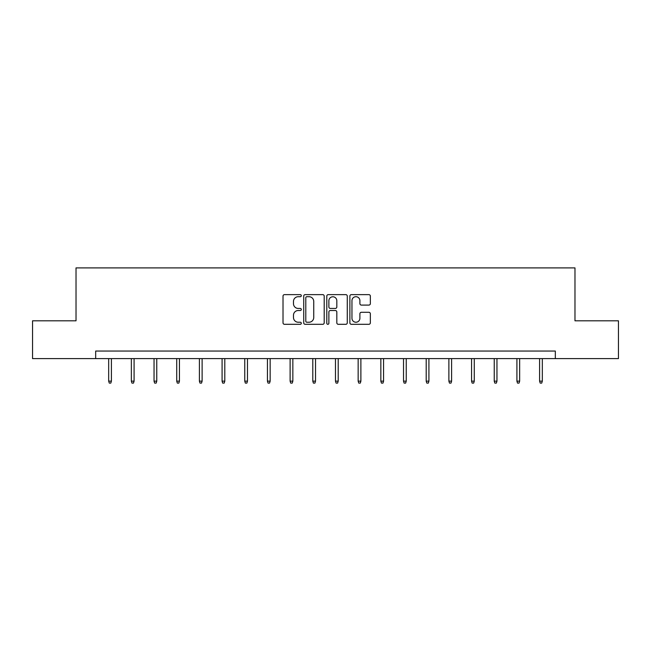 <?xml version="1.0" encoding="UTF-8"?>
<svg xmlns="http://www.w3.org/2000/svg" width="651" height="651" viewBox="0 0 651 651"><rect width="100%" height="100%" fill="white"/><g stroke="black" fill="none" stroke-linecap="round" stroke-linejoin="round"><path stroke-width="0.98" d="M301.307 295.668A1.042 1.042 0 0 0 300.274 294.634L284.503 294.634A1.481 1.481 0 0 0 283.014 296.115L283.014 322.831A1.481 1.481 0 0 0 284.503 324.312L300.274 324.312A1.042 1.042 0 0 0 301.307 323.278A1.042 1.042 0 0 0 300.274 322.237L298.231 322.237A4.752 4.752 0 0 1 293.479 317.485L293.479 315.263A4.752 4.752 0 0 1 298.231 310.511L300.274 310.511A1.042 1.042 0 0 0 301.307 309.469A1.042 1.042 0 0 0 300.274 308.436L298.231 308.436A4.752 4.752 0 0 1 293.479 303.683L293.479 301.462A4.752 4.752 0 0 1 298.231 296.71L300.274 296.71A1.042 1.042 0 0 0 301.307 295.668M368.873 305.091A1.481 1.481 0 0 0 370.354 303.61L370.354 296.115A1.481 1.481 0 0 0 368.873 294.634L351.361 294.634A1.481 1.481 0 0 0 349.88 296.115L349.88 322.831A1.481 1.481 0 0 0 351.361 324.312L368.873 324.312A1.481 1.481 0 0 0 370.354 322.831L370.354 313.774A1.481 1.481 0 0 0 368.873 312.293L361.378 312.293A1.481 1.481 0 0 0 359.897 313.774L359.897 318.266A3.971 3.971 0 0 1 355.926 322.237A3.971 3.971 0 0 1 351.955 318.266L351.955 300.681A3.971 3.971 0 0 1 355.926 296.71A3.971 3.971 0 0 1 359.897 300.681L359.897 303.61A1.481 1.481 0 0 0 361.378 305.091L368.873 305.091M95.673 358.611L32.55 358.611L32.55 320.813L76.021 320.813L76.021 267.895L574.979 267.895L574.979 320.813L618.45 320.813L618.45 358.611L555.327 358.611L555.327 351.052L95.673 351.052L95.673 358.611L555.327 358.611M324.198 296.115A1.481 1.481 0 0 0 322.717 294.634L305.205 294.634A1.481 1.481 0 0 0 303.724 296.115L303.724 322.831A1.481 1.481 0 0 0 305.205 324.312L322.717 324.312A1.481 1.481 0 0 0 324.198 322.831L324.198 296.115M328.283 294.634L345.795 294.634A1.481 1.481 0 0 1 347.276 296.115L347.276 322.831A1.481 1.481 0 0 1 345.795 324.312L338.3 324.312A1.481 1.481 0 0 1 336.819 322.831L336.819 312A1.481 1.481 0 0 0 335.33 310.511L330.358 310.511A1.481 1.481 0 0 0 328.877 312L328.877 323.278A1.042 1.042 0 0 1 327.835 324.312A1.042 1.042 0 0 1 326.802 323.278L326.802 296.115A1.481 1.481 0 0 1 328.283 294.634M306.841 296.71A1.042 1.042 0 0 0 305.799 297.751L305.799 321.195A1.042 1.042 0 0 0 306.841 322.237L308.989 322.237A4.752 4.752 0 0 0 313.741 317.485L313.741 301.462A4.752 4.752 0 0 0 308.989 296.71L306.841 296.71M336.819 300.754A3.971 3.971 0 0 0 332.848 296.783A3.971 3.971 0 0 0 328.877 300.754L328.877 306.946A1.481 1.481 0 0 0 330.358 308.436L335.33 308.436A1.481 1.481 0 0 0 336.819 306.946L336.819 300.754M111.402 381.144L110.792 383.105L109.287 383.105L108.676 381.144L111.402 381.144L111.402 358.611M108.676 381.144L108.676 358.611M134.082 381.144L133.479 383.105L131.966 383.105L131.356 381.144L134.082 381.144L134.082 358.611M131.356 381.144L131.356 358.611M156.761 381.144L156.159 383.105L154.645 383.105L154.043 381.144L156.761 381.144L156.761 358.611M154.043 381.144L154.043 358.611M179.44 381.144L178.838 383.105L177.324 383.105L176.722 381.144L179.44 381.144L179.44 358.611M176.722 381.144L176.722 358.611M202.119 381.144L201.517 383.105L200.003 383.105L199.401 381.144L202.119 381.144L202.119 358.611M199.401 381.144L199.401 358.611M224.798 381.144L224.196 383.105L222.683 383.105L222.081 381.144L224.798 381.144L224.798 358.611M222.081 381.144L222.081 358.611M247.478 381.144L246.875 383.105L245.362 383.105L244.76 381.144L247.478 381.144L247.478 358.611M244.76 381.144L244.76 358.611M270.157 381.144L269.555 383.105L268.041 383.105L267.439 381.144L270.157 381.144L270.157 358.611M267.439 381.144L267.439 358.611M292.844 381.144L292.234 383.105L290.72 383.105L290.118 381.144L292.844 381.144L292.844 358.611M290.118 381.144L290.118 358.611M315.523 381.144L314.913 383.105L313.408 383.105L312.797 381.144L315.523 381.144L315.523 358.611M312.797 381.144L312.797 358.611M338.203 381.144L337.592 383.105L336.087 383.105L335.477 381.144L338.203 381.144L338.203 358.611M335.477 381.144L335.477 358.611M360.882 381.144L360.28 383.105L358.766 383.105L358.156 381.144L360.882 381.144L360.882 358.611M358.156 381.144L358.156 358.611M383.561 381.144L382.959 383.105L381.445 383.105L380.843 381.144L383.561 381.144L383.561 358.611M380.843 381.144L380.843 358.611M406.24 381.144L405.638 383.105L404.125 383.105L403.522 381.144L406.24 381.144L406.24 358.611M403.522 381.144L403.522 358.611M428.919 381.144L428.317 383.105L426.804 383.105L426.202 381.144L428.919 381.144L428.919 358.611M426.202 381.144L426.202 358.611M451.599 381.144L450.997 383.105L449.483 383.105L448.881 381.144L451.599 381.144L451.599 358.611M448.881 381.144L448.881 358.611M474.278 381.144L473.676 383.105L472.162 383.105L471.56 381.144L474.278 381.144L474.278 358.611M471.56 381.144L471.56 358.611M496.957 381.144L496.355 383.105L494.841 383.105L494.239 381.144L496.957 381.144L496.957 358.611M494.239 381.144L494.239 358.611M519.644 381.144L519.034 383.105L517.521 383.105L516.918 381.144L519.644 381.144L519.644 358.611M516.918 381.144L516.918 358.611M542.324 381.144L541.713 383.105L540.208 383.105L539.598 381.144L542.324 381.144L542.324 358.611M539.598 381.144L539.598 358.611"/></g></svg>
